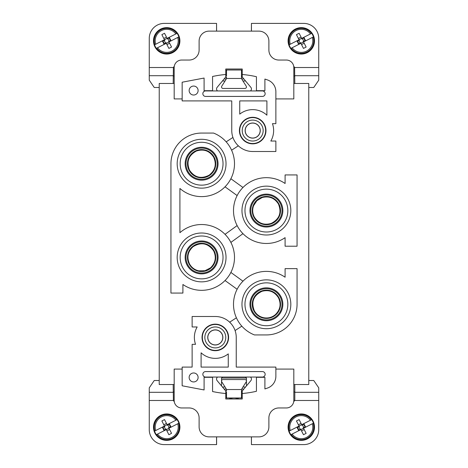 <?xml version="1.0" encoding="UTF-8"?>
<svg xmlns="http://www.w3.org/2000/svg" width="468" height="468" viewBox="0 0 468 468"><rect width="100%" height="100%" fill="white"/><g stroke="black" fill="none" stroke-linecap="round" stroke-linejoin="round"><path stroke-width="0.7" d="M216.596 436.872L216.596 444.6L164.215 444.6A14.953 14.953 0 0 1 149.263 429.647L149.263 387.826L154.247 380.507L159.231 380.507M173.189 384.538L173.394 400.485A2.492 2.492 0 0 0 174.26 401.538M216.555 436.872L216.555 444.6M225.775 397.993L242.225 397.993L241.476 397.993L241.476 390.757M293.816 83.462L293.816 67.515A7.476 7.476 0 0 0 286.34 60.039L278.864 60.039A9.968 9.968 0 0 1 268.889 50.07L268.889 41.096A9.968 9.968 0 0 0 258.921 31.128L209.079 31.128A9.968 9.968 0 0 0 199.111 41.096L199.111 50.07A9.968 9.968 0 0 1 189.136 60.039L181.66 60.039A7.476 7.476 0 0 0 174.184 67.515L174.184 83.462L159.231 83.462L159.231 384.538L174.184 384.538L174.184 400.485A7.476 7.476 0 0 0 181.66 407.961L189.136 407.961A9.968 9.968 0 0 1 199.111 417.93L199.111 426.904A9.968 9.968 0 0 0 209.079 436.872L258.921 436.872A9.968 9.968 0 0 0 268.889 426.904L268.889 417.93A9.968 9.968 0 0 1 278.864 407.961L286.34 407.961A7.476 7.476 0 0 0 293.816 400.485L293.816 384.538L308.769 384.538L308.769 83.462L293.816 83.462L293.816 98.918L275.868 98.918M182.157 369.082L174.184 369.082L174.184 384.538M250.45 377.056A2.492 2.492 0 0 1 250.866 380.648L242.225 391.014L242.225 393.506A99.69 99.69 0 0 0 256.429 391.289L256.429 377.307L264.906 377.307L264.906 388.937A99.69 99.69 0 0 0 267.608 388.013A12.46 12.46 0 0 0 275.868 376.278L275.868 367.087L236.241 367.087L236.241 337.428A20.937 20.937 0 0 0 215.309 316.497L192.132 316.497L192.132 326.962L197.174 326.962A20.937 20.937 0 0 0 195.542 344.337L192.132 344.337L192.132 367.087L182.157 367.087L182.157 385.784L204.095 389.949L204.095 377.307L212.566 377.307L212.566 391.558L215.391 392.096A99.69 99.69 0 0 0 225.775 393.506L225.775 391.014L217.134 380.648A2.492 2.492 0 0 1 217.55 377.056M225.775 393.506L225.775 398.993L242.225 398.993L242.225 393.506M275.868 369.082L293.816 369.082L293.816 384.538M294.811 399.491L294.606 400.485L318.737 400.485L318.737 392.301L294.811 392.301L294.811 399.491M293.74 401.538A2.492 2.492 0 0 0 294.606 400.485M251.445 436.872L251.445 444.6L251.404 436.872M168.685 414.098L168.123 414.022M175.57 417.362L172.107 415.104M178.431 421.077L178.162 420.58M179.835 428.565L179.63 424.441M176.5 436.012L178.758 432.555M172.786 438.879L176.284 436.252M168.866 440.183L169.422 440.078M164.736 440.212L165.292 440.283M160.793 438.961L161.308 439.206M154.984 433.233L157.845 436.942M153.679 429.314L153.785 429.864M153.65 425.178L153.58 425.74M154.902 421.241L154.656 421.75M160.132 415.701L156.915 418.293M164.309 414.168L163.993 414.233M226.524 397.449L225.775 397.935M241.476 397.449L242.225 397.935M225.775 391.798L226.524 389.897M174.184 392.014L173.189 392.014M193.623 381.941A4.487 4.487 0 0 0 198.11 377.46A4.487 4.487 0 0 0 193.623 372.973A4.487 4.487 0 0 0 189.136 377.46A4.487 4.487 0 0 0 193.623 381.941M203.656 331.063A13.279 13.279 0 0 0 208.944 349.081A13.279 13.279 0 0 0 226.962 343.799A13.279 13.279 0 0 0 221.674 325.781A13.279 13.279 0 0 0 203.656 331.063M201.1 352.808A20.937 20.937 0 0 0 228.267 353.872L228.267 367.087L201.1 367.087L201.1 352.808M293.816 392.014L294.811 392.014M318.737 392.301L318.737 387.826L313.753 380.507L308.769 380.507M294.811 384.538L294.811 392.301M318.737 400.485L318.737 429.647A14.953 14.953 0 0 1 303.785 444.6L251.445 444.6M168.889 440.183L166.339 440.359A13.203 13.203 0 0 1 153.51 426.781A13.203 13.203 0 0 1 167.076 413.952A13.203 13.203 0 0 1 179.905 427.524A13.203 13.203 0 0 1 166.339 440.353L164.976 440.248M178.425 421.054L179.694 424.757M178.32 420.855L175.804 417.579M168.661 414.092L172.399 415.233M168.439 414.057L164.309 414.162L160.606 415.438M153.644 425.201L154.791 421.463M160.816 438.978L157.611 436.732M164.754 440.218L161.015 439.072M242.225 391.798L241.476 389.897M226.524 392.008L226.524 397.993M174.184 75.986L173.189 75.986M216.555 31.128L216.555 23.4L164.215 23.4A14.953 14.953 0 0 0 149.263 38.353L149.263 80.174L154.247 87.493L159.231 87.493M173.189 83.462L173.394 67.515A2.492 2.492 0 0 1 174.26 66.462M201.603 133.064A30.654 30.654 0 0 0 170.943 163.718L170.943 293.067L182.906 293.067L182.906 284.497A32.9 32.9 0 0 0 227.044 278.284A32.9 32.9 0 0 0 224.476 233.784A32.9 32.9 0 0 0 179.917 232.684L179.917 188.458A32.9 32.9 0 0 0 229.724 180.788A32.9 32.9 0 0 0 213.543 133.064L201.603 133.064M232.924 137.452L226.167 141.839M217.55 90.944A2.492 2.492 0 0 1 217.134 87.352L225.775 76.986L225.775 74.494A99.69 99.69 0 0 0 215.391 75.904L212.566 76.442L212.566 90.693L204.095 90.693L204.095 78.051L182.157 82.216L182.157 100.912L231.759 100.912L231.759 130.572A20.937 20.937 0 0 0 252.691 151.503L275.868 151.503L275.868 141.038L270.826 141.038A20.937 20.937 0 0 0 272.458 123.663L275.868 123.663L275.868 91.722A12.46 12.46 0 0 0 267.608 79.987A99.69 99.69 0 0 0 264.906 79.063L264.906 90.693L256.429 90.693L256.429 76.711A99.69 99.69 0 0 0 242.225 74.494L242.225 76.986L250.866 87.352A2.492 2.492 0 0 1 250.45 90.944M174.184 83.462L174.184 98.918L182.157 98.918M262.413 377.056L205.587 377.056A2.744 2.744 0 0 1 202.849 374.318A2.744 2.744 0 0 1 205.587 371.574L262.413 371.574A2.744 2.744 0 0 1 265.151 374.318A2.744 2.744 0 0 1 262.413 377.056M226.682 343.647A12.958 12.958 0 0 1 209.097 348.806A12.958 12.958 0 0 1 203.937 331.215A12.958 12.958 0 0 1 221.522 326.056A12.958 12.958 0 0 1 226.682 343.647M251.445 31.128L251.445 23.4L303.785 23.4A14.953 14.953 0 0 1 318.737 38.353L318.737 80.174L313.753 87.493L308.769 87.493M294.811 83.462L294.606 67.515A2.492 2.492 0 0 0 293.74 66.462M293.816 75.986L294.811 75.986M235.076 330.548L241.833 326.161M266.397 334.936A30.654 30.654 0 0 0 297.057 304.282L297.057 268.644L285.094 268.644L285.094 277.208A32.9 32.9 0 0 0 237.34 288.861A32.9 32.9 0 0 0 254.457 334.936L266.397 334.936M178.875 423.183L168.948 428.249L168.72 427.805L170.861 426.717L169.498 424.049L167.363 425.143A2.118 2.118 0 0 1 168.72 427.805A2.118 2.118 0 0 1 166.058 429.168L163.917 430.256L162.554 427.594L164.695 426.5A2.118 2.118 0 0 1 167.363 425.143L167.134 424.698L177.062 419.632A12.8 12.8 0 0 1 178.875 423.183L178.612 423.318A12.507 12.507 0 0 1 156.616 434.544L156.353 434.678A12.8 12.8 0 0 1 154.539 431.127L155.698 430.531L154.539 431.127M222.452 387.03L225.073 387.03M242.927 387.03L245.548 387.03M226.524 390.757L226.366 389.522L226.524 390.757M225.74 388.083A4.984 4.984 0 0 1 226.366 389.522L241.634 389.522A4.984 4.984 0 0 1 242.26 388.083L246.226 381.847A1.498 1.498 0 0 0 244.969 379.548L223.031 379.548A1.498 1.498 0 0 0 221.774 381.847L225.74 388.083M223.037 175.424A24.424 24.424 0 0 0 213.309 142.284A24.424 24.424 0 0 0 180.168 152.006A24.424 24.424 0 0 0 189.891 185.152A24.424 24.424 0 0 0 223.037 175.424M223.037 269.135A24.424 24.424 0 0 0 213.309 235.995A24.424 24.424 0 0 0 180.168 245.718A24.424 24.424 0 0 0 189.891 278.864A24.424 24.424 0 0 0 223.037 269.135M230.87 178.729L242.968 187.481M237.13 195.56L225.032 186.808M231.596 150.199L238.347 145.817M193.623 95.027A4.487 4.487 0 0 0 198.11 90.54A4.487 4.487 0 0 0 193.623 86.059A4.487 4.487 0 0 0 189.136 90.54A4.487 4.487 0 0 0 193.623 95.027M241.038 136.937A13.279 13.279 0 0 0 259.056 142.219A13.279 13.279 0 0 0 264.344 124.201A13.279 13.279 0 0 0 246.326 118.919A13.279 13.279 0 0 0 241.038 136.937M266.9 115.192A20.937 20.937 0 0 0 239.733 114.128L239.733 100.912L266.9 100.912L266.9 115.192M242.225 74.494L242.225 69.007L225.775 69.007L225.775 74.494M236.404 317.801L229.653 322.183M224.494 342.447A10.466 10.466 0 0 1 210.29 346.618A10.466 10.466 0 0 1 206.119 332.415A10.466 10.466 0 0 1 220.329 328.243A10.466 10.466 0 0 1 224.494 342.447M287.832 292.576A24.424 24.424 0 0 0 254.691 282.847A24.424 24.424 0 0 0 244.963 315.994A24.424 24.424 0 0 0 278.109 325.716A24.424 24.424 0 0 0 287.832 292.576M237.13 289.271L225.032 280.519M230.87 272.44L242.968 281.192M156.353 434.678L157.511 434.088A11.513 11.513 0 0 0 177.717 423.774L178.612 423.318M156.616 434.544L166.28 429.612L166.058 429.168A2.118 2.118 0 0 1 164.695 426.5L164.467 426.055L155.698 430.531A11.513 11.513 0 0 1 175.904 420.223L177.062 419.632M226.524 75.992L226.524 70.007L225.775 70.007M242.225 70.007L226.524 70.007M216.596 31.128L216.555 23.4M285.094 183.503A32.9 32.9 0 0 0 241.775 232.391A32.9 32.9 0 0 0 285.094 237.645L285.094 246.215L297.057 246.215L297.057 174.933L285.094 174.933L285.094 183.503M205.587 90.944L262.413 90.944A2.744 2.744 0 0 1 265.151 93.682A2.744 2.744 0 0 1 262.413 96.426L205.587 96.426A2.744 2.744 0 0 1 202.849 93.682A2.744 2.744 0 0 1 205.587 90.944M241.318 136.785A12.958 12.958 0 0 0 258.903 141.944A12.958 12.958 0 0 0 264.063 124.353A12.958 12.958 0 0 0 246.478 119.194A12.958 12.958 0 0 0 241.318 136.785M208.669 333.807A7.564 7.564 0 0 1 218.936 330.794A7.564 7.564 0 0 1 221.943 341.055A7.564 7.564 0 0 1 211.682 344.068A7.564 7.564 0 0 1 208.669 333.807M251.404 31.128L251.445 23.4M290.938 434.678L292.096 434.088L290.938 434.678A12.8 12.8 0 0 1 289.125 431.127L290.283 430.531L289.125 431.127M313.461 423.183L303.533 428.249L303.305 427.805L305.446 426.717L304.083 424.049L301.942 425.143A2.118 2.118 0 0 1 303.305 427.805A2.118 2.118 0 0 1 300.637 429.168L298.502 430.256L297.139 427.594L299.28 426.5A2.118 2.118 0 0 1 301.942 425.143L301.72 424.698L311.647 419.632A12.8 12.8 0 0 1 313.461 423.183L313.197 423.318A12.507 12.507 0 0 1 291.201 434.544M168.948 428.249L171.551 433.356L168.889 434.714L166.28 429.612M164.467 426.055L161.864 420.954L164.525 419.591L167.134 424.698M169.1 424.254L170.463 426.915M162.952 427.389L164.315 430.057M221.539 385.936L221.539 378.033L246.46 378.033L246.46 385.936M225.775 76.202L226.524 78.103M242.225 76.202L241.476 78.103M241.476 70.551L242.225 70.065M226.524 70.551L225.775 70.065M172.107 28.794L168.123 27.717M178.162 34.275L175.57 31.058M179.735 38.686L179.63 38.136M179.765 42.822L179.835 42.26M176.5 49.707L178.758 46.25M165.292 53.978L166.339 54.048A13.203 13.203 0 0 1 153.51 40.476A13.203 13.203 0 0 1 167.076 27.647A13.203 13.203 0 0 1 179.905 41.219A13.203 13.203 0 0 1 166.339 54.048L169.106 53.838L173.283 52.299M169.106 53.832L169.422 53.767M157.845 50.638L161.308 52.896M153.58 39.435L153.785 43.559M156.915 31.988L154.656 35.445M168.439 27.752L163.993 27.922M237.13 225.588L225.032 234.333M230.87 242.412L242.968 233.667M220.41 173.991A21.434 21.434 0 0 1 191.324 182.526A21.434 21.434 0 0 1 182.789 153.44A21.434 21.434 0 0 1 211.875 144.904A21.434 21.434 0 0 1 220.41 173.991M220.41 267.702A21.434 21.434 0 0 1 191.324 276.237A21.434 21.434 0 0 1 182.789 247.151A21.434 21.434 0 0 1 211.875 238.616A21.434 21.434 0 0 1 220.41 267.702M287.832 198.865A24.424 24.424 0 0 0 254.691 189.136A24.424 24.424 0 0 0 244.963 222.282A24.424 24.424 0 0 0 278.109 232.005A24.424 24.424 0 0 0 287.832 198.865M261.881 125.553A10.466 10.466 0 0 0 247.671 121.382A10.466 10.466 0 0 0 243.506 135.585A10.466 10.466 0 0 0 257.71 139.756A10.466 10.466 0 0 0 261.881 125.553M208.746 333.848A7.476 7.476 0 0 1 218.889 330.87A7.476 7.476 0 0 1 221.867 341.014A7.476 7.476 0 0 1 211.723 343.992A7.476 7.476 0 0 1 208.746 333.848M295.893 52.896L299.877 53.978M289.838 47.42L289.587 46.958A13.203 13.203 0 0 0 289.686 47.139L292.43 50.638M288.265 43.003L288.37 43.559M288.235 38.873A13.203 13.203 0 0 1 289.242 35.445L288.165 39.435M298.578 27.922L294.998 29.232L291.5 31.988M306.692 28.794L302.708 27.717M314.215 38.136L312.905 34.55L310.155 31.058M313.344 46.25L314.42 42.26M307.868 52.299L311.085 49.707M303.691 53.832L304.007 53.767M303.451 53.873L307.587 52.457M285.211 294.009A21.434 21.434 0 0 0 256.125 285.474A21.434 21.434 0 0 0 247.59 314.56A21.434 21.434 0 0 0 276.676 323.095A21.434 21.434 0 0 0 285.211 294.009M311.647 419.632L310.489 420.223A11.513 11.513 0 0 0 290.283 430.531L299.052 426.055L299.28 426.5A2.118 2.118 0 0 0 300.637 429.168L303.475 434.714L306.136 433.356L303.533 428.249M313.197 423.318L312.302 423.774A11.513 11.513 0 0 1 292.096 434.088L300.865 429.612M166.947 430.911L169.609 429.548M163.806 424.757L166.468 423.4M246.133 134.152A7.476 7.476 0 0 0 256.277 137.13A7.476 7.476 0 0 0 259.254 126.986A7.476 7.476 0 0 0 249.111 124.008A7.476 7.476 0 0 0 246.133 134.152M245.548 80.97L242.927 80.97M225.073 80.97L222.452 80.97M241.476 77.243L241.476 70.007M173.002 52.457L176.284 49.941M179.77 42.799L178.63 46.537M179.694 38.446L178.32 34.55M164.309 27.858L160.606 29.127L157.131 31.748M153.72 43.243L155.095 47.145L157.611 50.421M161.015 52.767L164.976 53.943M187.165 155.832A16.45 16.45 0 0 0 193.711 178.15A16.45 16.45 0 0 0 216.035 171.604A16.45 16.45 0 0 0 209.488 149.28A16.45 16.45 0 0 0 187.165 155.832M187.165 249.543A16.45 16.45 0 0 0 193.711 271.861A16.45 16.45 0 0 0 216.035 265.315A16.45 16.45 0 0 0 209.488 242.991A16.45 16.45 0 0 0 187.165 249.543M246.057 134.193A7.564 7.564 0 0 0 256.318 137.206A7.564 7.564 0 0 0 259.33 126.945A7.564 7.564 0 0 0 249.064 123.932A7.564 7.564 0 0 0 246.057 134.193M303.024 27.752L301.661 27.641A13.203 13.203 0 0 1 314.49 41.219A13.203 13.203 0 0 1 300.924 54.048A13.203 13.203 0 0 1 288.095 40.476A13.203 13.203 0 0 1 301.661 27.647L298.894 27.858M291.716 31.748L289.37 35.153M292.196 50.421L295.601 52.767M310.869 49.941L313.209 46.537M314.385 42.576L314.28 38.446M310.389 31.268L306.985 28.928M251.965 312.168A16.45 16.45 0 0 1 258.511 289.85A16.45 16.45 0 0 1 280.835 296.396A16.45 16.45 0 0 1 274.289 318.72A16.45 16.45 0 0 1 251.965 312.168M301.72 424.698L299.111 419.591L296.449 420.954L299.052 426.055M297.537 427.389L298.9 430.057M303.685 424.254L305.048 426.915M229.115 398.993A12.46 12.46 0 0 1 238.885 398.993M226.524 77.243L226.366 78.478L226.524 77.243M242.26 79.917A4.984 4.984 0 0 1 241.634 78.478L226.366 78.478A4.984 4.984 0 0 1 225.74 79.917L221.774 86.153A1.498 1.498 0 0 0 223.031 88.452L244.969 88.452A1.498 1.498 0 0 0 246.226 86.153L242.26 79.917M178.875 36.873L168.948 41.944L168.72 41.5L170.861 40.406L169.498 37.744L167.363 38.832A2.118 2.118 0 0 1 168.72 41.5A2.118 2.118 0 0 1 166.058 42.857L163.917 43.951L162.554 41.283L164.695 40.195A2.118 2.118 0 0 1 167.363 38.832L167.134 38.388L177.062 33.322A12.8 12.8 0 0 1 178.875 36.873L178.612 37.007A12.507 12.507 0 0 1 156.616 48.233L156.353 48.368A12.8 12.8 0 0 1 154.539 44.817L155.698 44.226L154.539 44.817M285.211 200.298A21.434 21.434 0 0 0 256.125 191.763A21.434 21.434 0 0 0 247.59 220.849A21.434 21.434 0 0 0 276.676 229.384A21.434 21.434 0 0 0 285.211 200.298M290.938 48.368L292.096 47.777L290.938 48.368A12.8 12.8 0 0 1 289.125 44.817L290.283 44.226L289.125 44.817M313.461 36.873L303.533 41.944L303.305 41.5L305.446 40.406L304.083 37.744L301.942 38.832A2.118 2.118 0 0 1 303.305 41.5A2.118 2.118 0 0 1 300.637 42.857L298.502 43.951L297.139 41.283L299.28 40.195A2.118 2.118 0 0 1 301.942 38.832L301.72 38.388L311.647 33.322A12.8 12.8 0 0 1 313.461 36.873L313.197 37.007A12.507 12.507 0 0 1 291.201 48.233M298.391 424.757L301.053 423.4M301.532 430.911L304.194 429.548M156.353 48.368L157.511 47.777A11.513 11.513 0 0 0 177.717 37.469L178.612 37.007M156.616 48.233L166.28 43.302L166.058 42.857A2.118 2.118 0 0 1 164.695 40.195L164.467 39.751L155.698 44.226A11.513 11.513 0 0 1 175.904 33.912L177.062 33.322M251.965 218.457A16.45 16.45 0 0 1 258.511 196.139A16.45 16.45 0 0 1 280.835 202.685A16.45 16.45 0 0 1 274.289 225.009A16.45 16.45 0 0 1 251.965 218.457M311.647 33.322L310.489 33.912A11.513 11.513 0 0 0 290.283 44.226L299.052 39.751L299.28 40.195A2.118 2.118 0 0 0 300.637 42.857L303.475 48.409L306.136 47.046L303.533 41.944M313.197 37.007L312.302 37.469A11.513 11.513 0 0 1 292.096 47.777L300.865 43.302M168.948 41.944L171.551 47.046L168.889 48.409L166.28 43.302M164.467 39.751L161.864 34.644L164.525 33.286L167.134 38.388M169.1 37.943L170.463 40.611M162.952 41.085L164.315 43.746M301.72 38.388L299.111 33.286L296.449 34.644L299.052 39.751M297.537 41.085L298.9 43.746M303.685 37.943L305.048 40.611M166.947 44.6L169.609 43.243M163.806 38.452L166.468 37.089M298.391 38.452L301.053 37.089M301.532 44.6L304.194 43.243M252.691 311.776A15.625 15.625 0 0 0 273.891 317.994A15.625 15.625 0 0 0 280.11 296.794A15.625 15.625 0 0 0 258.909 290.575A15.625 15.625 0 0 0 252.691 311.776M215.309 156.224A15.625 15.625 0 0 0 194.109 150.006A15.625 15.625 0 0 0 187.89 171.206A15.625 15.625 0 0 0 209.091 177.425A15.625 15.625 0 0 0 215.309 156.224M215.309 249.935A15.625 15.625 0 0 0 194.109 243.717A15.625 15.625 0 0 0 187.89 264.917A15.625 15.625 0 0 0 209.091 271.136A15.625 15.625 0 0 0 215.309 249.935M252.691 218.065A15.625 15.625 0 0 0 273.891 224.283A15.625 15.625 0 0 0 280.11 203.083A15.625 15.625 0 0 0 258.909 196.864A15.625 15.625 0 0 0 252.691 218.065M173.394 400.485L149.263 400.485M173.189 392.301L149.263 392.301M224.113 389.019L226.208 389.019M241.792 389.019L243.886 389.019M149.263 75.699L173.189 75.699M318.737 75.699L294.811 75.699M154.803 430.993A12.507 12.507 0 0 1 176.799 419.767M149.263 67.515L173.394 67.515M294.606 67.515L318.737 67.515M300.924 440.353A13.203 13.203 0 0 1 288.095 426.781A13.203 13.203 0 0 1 301.661 413.952A13.203 13.203 0 0 1 314.49 427.524A13.203 13.203 0 0 1 300.924 440.353M289.388 430.993A12.507 12.507 0 0 1 311.384 419.767M243.886 78.981L241.792 78.981M226.208 78.981L224.113 78.981M154.803 44.682A12.507 12.507 0 0 1 176.799 33.456M289.388 44.682A12.507 12.507 0 0 1 311.384 33.456M253.989 311.062A14.139 14.139 0 0 0 273.177 316.69A14.139 14.139 0 0 0 278.805 297.502A14.139 14.139 0 0 0 259.623 291.874A14.139 14.139 0 0 0 253.989 311.062M214.011 156.938A14.139 14.139 0 0 0 194.823 151.31A14.139 14.139 0 0 0 189.195 170.498A14.139 14.139 0 0 0 208.377 176.126A14.139 14.139 0 0 0 214.011 156.938M214.011 250.649A14.139 14.139 0 0 0 194.823 245.021A14.139 14.139 0 0 0 189.195 264.204A14.139 14.139 0 0 0 208.377 269.837A14.139 14.139 0 0 0 214.011 250.649M253.989 217.351A14.139 14.139 0 0 0 273.177 222.979A14.139 14.139 0 0 0 278.805 203.796A14.139 14.139 0 0 0 259.623 198.163A14.139 14.139 0 0 0 253.989 217.351M169.106 440.142L172.809 438.873M178.63 432.847L179.77 429.103M157.131 418.059L154.885 421.258M153.615 425.424L153.679 429.337M153.72 429.554L154.99 433.251M222.516 377.056L221.539 378.033M245.484 377.056L246.46 378.033M179.806 42.576L179.735 38.663M175.804 31.268L172.598 29.022M154.791 35.153L153.644 38.897M288.194 39.113L288.265 43.027M288.306 43.243L289.575 46.946M299.561 53.943L303.475 53.873M278.431 297.712C281.391 304.13 280.338 309.798 275.278 314.73C271.902 317.474 268.076 318.474 263.794 317.743C259.629 316.848 256.487 314.555 254.37 310.857C250.895 301.995 253.44 295.478 261.992 291.301C269.018 289.47 274.5 291.605 278.431 297.712M189.569 170.288C186.159 161.858 188.429 155.44 196.39 151.041C203.679 148.707 209.43 150.743 213.63 157.143C216.795 164.338 215.286 170.352 209.097 175.196C201.17 179.203 194.659 177.571 189.569 170.288M189.569 263.999C186.556 257.394 187.721 251.626 193.056 246.706C201.187 241.763 208.049 243.144 213.63 250.854C216.59 257.271 215.537 262.946 210.477 267.877L204.972 270.715L198.783 270.843C194.717 269.907 191.64 267.626 189.569 263.999M278.431 204.001C281.876 212.647 279.466 219.118 271.212 223.406C264.051 225.488 258.435 223.4 254.37 217.146C252.439 213.443 252.182 209.623 253.592 205.692L256.885 200.702L262.197 197.525C269.153 195.811 274.564 197.97 278.431 204.001"/></g></svg>
